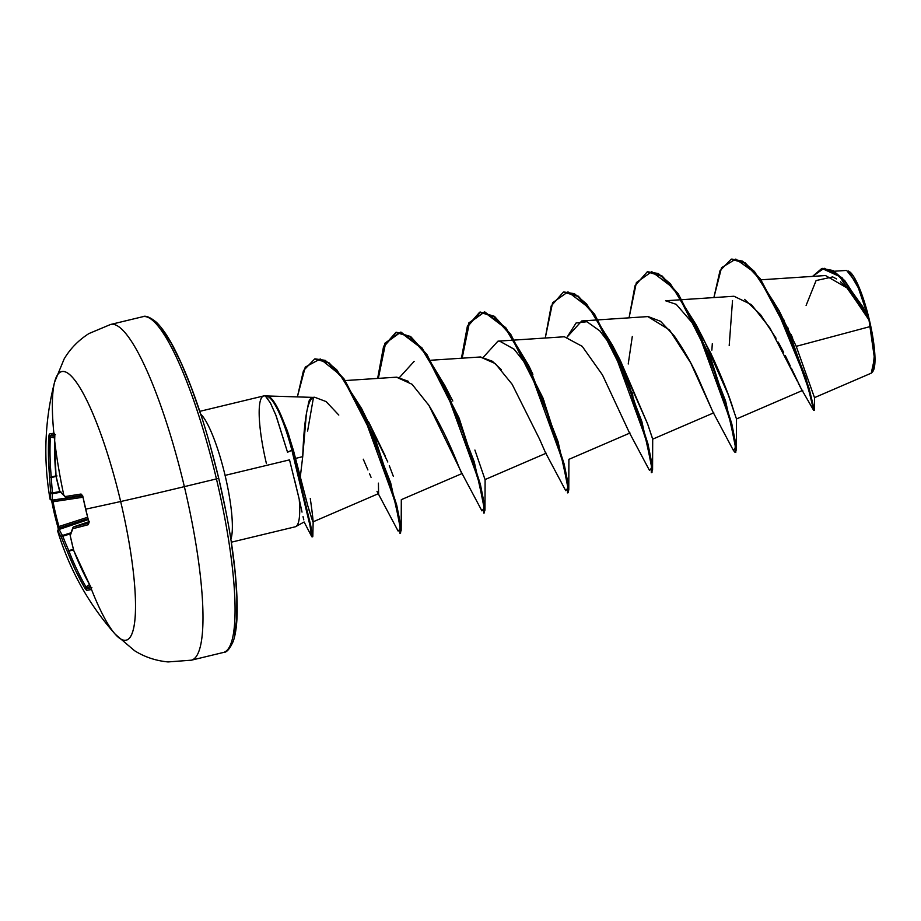 <?xml version="1.0" encoding="UTF-8"?>
<svg xmlns="http://www.w3.org/2000/svg" width="921" height="921" viewBox="0 0 921 921"><rect width="100%" height="100%" fill="white"/><g stroke="black" fill="none" stroke-linecap="round" stroke-linejoin="round"><path stroke-width="1.38" d="M51.564 500.425L51.887 501.922A274.93 269.657 -107.1 0 0 54.569 514.471L55.721 514.217A273.468 268.218 72.9 0 1 53.05 501.738L51.875 501.933L53.05 501.738A273.468 268.218 -107.1 0 0 55.721 514.217A273.468 268.218 -107.1 0 0 58.967 526.547L87.507 517.303L57.827 526.87L58.403 529.782A1.474 1.462 53.2 0 1 59.347 527.975A274.677 8.231 -18.3 0 0 59.082 529.31L88.105 519.536L59.22 529.402A274.711 110.658 -14.1 0 0 62.478 535.458L70.882 532.833L62.478 535.458L62.812 536.206A274.711 253.966 1 0 0 68.787 550.562L73.404 549.365L68.937 551.103A274.677 273.007 83.3 0 0 86.056 587.057L89.464 584.582L84.628 587.805L75.372 570.041L67.417 551.656A276.173 255.324 -179 0 1 61.408 537.219A276.173 111.257 165.9 0 1 58.138 531.141L57.574 530.692M54.661 434.367A1.474 1.428 -96.1 0 1 54.235 433.227A274.93 17.269 -171.3 0 0 51.472 433.595A1.474 1.439 80.3 0 0 52.693 435.138A273.468 17.177 8.7 0 1 54.73 434.85A273.468 17.177 -171.3 0 0 52.693 435.138A273.468 17.177 -171.3 0 0 50.517 435.61L54.753 436.289L50.517 435.61A273.468 17.177 8.7 0 1 52.693 435.138A1.474 1.439 -99.7 0 1 51.472 433.595A274.93 17.269 8.7 0 1 54.235 433.227L56.02 476.019A276.173 245.919 22.3 0 0 59.635 491.031A276.173 101.84 -3.5 0 0 65.299 496.546L81.036 494.036L82.913 496.638A274.93 228.512 77.7 0 0 85.641 509.175A276.242 3.592 -13.4 0 0 120.663 501.519A138.115 27.008 76.5 0 1 117.75 636.791A138.115 27.008 76.5 0 1 91.49 589.428L86.505 590.292L84.628 587.805L86.505 590.292A274.93 23.865 -35.5 0 0 91.455 589.44L90.719 586.769L91.455 589.44A1.474 1.428 -104.7 0 1 91.317 588.231M225.714 510.637L218.738 478.321L216.435 478.908A172.653 33.755 76.5 0 1 223.446 652.459A172.653 33.755 -103.5 0 0 216.435 478.908L184.361 486.645A172.653 33.755 76.5 0 1 191.361 660.196A172.653 33.755 -103.5 0 0 184.361 486.645A69.063 0.898 166.6 0 1 120.663 501.519A138.115 27.008 -103.5 0 0 54.27 383.401M50.494 499.067L50.494 499.067A276.173 104.649 -12.7 0 1 50.77 492.539A276.173 252.596 -26.9 0 1 49.653 477.101L48.468 457.092L49.285 434.067A274.93 17.269 8.7 0 1 51.472 433.595A274.93 17.269 -171.3 0 0 49.285 434.067A1.474 1.451 74.7 0 0 50.517 435.61A1.474 1.451 -105.3 0 1 49.285 434.067L48.721 437.061L50.333 437.118A274.677 273.007 83.3 0 0 51.265 476.951L55.962 475.904L51.38 477.492A274.711 251.249 153.1 0 0 52.485 492.85L59.796 491.607L52.485 492.85L52.509 493.656A274.711 104.096 167.3 0 0 52.244 500.138L82.406 495.659L52.163 500.264A274.677 1.128 171.5 0 0 52.762 500.345L82.499 495.878L52.762 500.345A274.677 1.128 -8.5 0 1 52.163 500.264L82.453 495.763L52.244 500.138A274.711 104.096 -12.7 0 1 52.509 493.656L60.418 492.309L52.509 493.656L52.485 492.85A274.711 251.249 -26.9 0 1 51.38 477.492L56.054 476.456L51.265 476.951A274.677 273.007 -96.7 0 1 50.333 437.118L50.517 435.61L50.333 437.118L48.721 437.061A276.139 274.47 83.3 0 0 49.653 477.101L51.38 477.492L49.653 477.101A276.173 252.596 153.1 0 0 50.77 492.539L52.485 492.85L50.77 492.539L52.509 493.656A1.474 1.347 -173.4 0 1 50.77 492.539A276.173 104.649 167.3 0 0 50.494 499.067A1.474 1.358 -2 0 0 52.244 500.138L50.494 499.067L52.163 500.264A1.474 1.474 -102.5 0 1 50.494 499.067A276.139 1.128 171.5 0 0 50.045 499.194L52.693 500.345A1.474 1.462 -95.8 0 0 52.762 500.345A1.474 1.462 84.2 0 1 52.693 500.345M870.184 326.564L874.328 355.138L872.682 371.762L871.243 373.166L874.466 358.453L868.998 320.024L870.184 326.564L796.228 346.331L870.184 326.564M873.338 370.645A52.117 10.189 -103.5 0 0 869.355 319.932L846.998 287.928L825.515 275.54L761.034 279.8M200.72 414.116A67.302 13.159 76.5 0 1 225.081 475.386A67.302 13.159 76.5 0 1 230.895 539.315A67.302 13.159 76.5 0 0 225.081 475.386L289.528 459.867L225.081 475.386A67.302 13.159 76.5 0 0 200.72 414.116M288.227 433.319L295.537 458.405L302.721 456.643L300.315 476.779L302.721 456.643L295.537 458.405L306.313 500.264M264.362 395.88L313.359 397.4C307.614 399.507 304.08 419.251 302.721 456.643L306.394 413.679L308.926 401.188L310.826 398.148M313.359 397.4L311.597 397.642M266.422 463.597A67.302 13.159 76.5 0 1 265.167 396.007M296.309 526.248A67.302 13.159 -103.5 0 0 299.21 499.205L294.743 480.647M736.455 418.963L802.755 390.354M800.74 387.971L798.242 383.067M797.471 381.432L770.048 328.21L751.455 304.655L733.979 296.251L682.173 299.67M712.716 411.583L699.027 379.97C692.684 365.326 684.407 350.613 674.184 335.843L660.587 321.325L648.165 316.571L598.374 319.863M629.158 432.202L602.484 374.951L582.21 346.342L564.366 336.764L514.574 340.056M543.954 400.566L543.954 402.558L543.954 400.566M545.393 452.441L539.648 439.317L512.145 384.287L495.291 363.588L480.267 356.98M501.335 369.678L492.378 361.262L480.566 356.968L430.775 360.249M462.135 473.325C460.811 474.764 452.441 444.452 428.944 405.413L428.196 404.238M408.464 381.363L396.778 377.161L345.283 380.557M378.427 483.134L378.6 493.587L313.094 521.827L312.68 521.159M377.622 492.551L377.184 491.699M369.528 473.693L371.048 477.297M367.905 469.94L363.277 459.211L367.905 469.94M338.801 415.049L326.103 401.579L314.648 397.239L312.633 397.377M308.708 509.14L312.484 520.699L307.798 505.848L293.569 450.887L292.556 449.943L287.536 452.246L276.242 416.108L270.44 402.972L265.662 396.433L267.792 398.689M307.602 431.051L313.485 397.377M368.561 421.772L385.243 455.918M393.29 476.203L389.295 465.646M399.645 377.311L414.162 361.343M484.607 478.39L484.849 479.07M484.964 479.369L474.902 450.047M483.444 357.118L497.962 341.15L499.712 341.173L514.252 349.324L529.563 368.895L514.033 349.117L499.712 341.173M613.363 348.691L599.778 330.858L586.942 321.717L576.062 323.006L567.244 336.925L581.761 320.957L597.602 319.921M563.79 291.957L574.416 293.695L586.573 303.942L612.396 345.11L641.845 421.45L652.575 469.768L652.701 439.075L647.613 423.925L620.397 360.629L616.679 354.101L647.613 423.925L652.678 439.156L713.798 412.815M681.402 299.716L665.561 300.764L676.244 304.344L697.174 328.532M736.489 418.963L728.12 394.407L704.197 340.436L700.478 333.909L710.77 353.157C721.673 376.827 729.179 395.558 733.289 409.35L734.382 412.746M783.564 319.357L784.473 321.072M787.57 327.197L788.422 328.947M791.07 334.576L792.693 338.134M868.94 319.714L867.939 316.237L862.735 306.751L841.898 277.555L822.027 268.483L833.056 270.521L844.845 280.709L867.536 315.489L868.848 319.518L845.363 282.275L832.941 271.027L821.682 268.564L812.529 276.404L824.157 268.253L838.962 275.586L868.998 320.024L866.811 310.078L860.951 292.049L854.838 278.545L851.983 274.147L848.529 271.027L859.765 290.311L867.939 316.237L856.795 283.323L846.618 270.417L834.253 271.235M863.276 310.089L860.905 306.313M854.711 297.333L848.69 289.804M845.662 286.523L840.482 281.757M836.533 278.913L832.734 276.922M832.711 276.91L816.098 280.548L806.105 305.427M814.532 397.573L814.417 410.029L805.76 377.426L779.154 310.745L754.46 271.476L742.476 261.127L731.827 259.066L745.17 262.842L760.274 278.764L789.55 333.46L808.983 387.96L814.383 410.19L813.68 410.363L808.281 388.132L788.848 333.621L759.572 278.925L744.479 263.015L731.136 259.227L720.003 270.751L713.879 297.575L721.534 267.7L735.775 259.089L754.391 272.374L774.227 302.71L805.081 377.656L812.195 402.615L813.6 410.271L801.155 388.65L791.358 368.204M790.23 365.81L785.36 355.748M783.667 352.398L778.245 342.151M776.081 338.272L760.55 314.671L744.582 299.371M712.313 343.66L711.864 350.141M779.154 310.745L796.228 346.331L814.429 397.458M729.202 345.548L732.517 300.534M289.528 459.867L299.21 499.205A67.302 13.159 76.5 0 1 295.307 526.777M303.769 519.824L303.032 516.635M302.019 512.099L299.21 499.205M114.503 633.36A138.115 27.008 -103.5 0 0 120.663 501.519A69.063 0.898 -13.4 0 0 184.361 486.645A172.653 33.755 -103.5 0 0 110.658 324.457A172.653 33.755 76.5 0 1 184.361 486.645L216.435 478.908A172.653 33.755 -103.5 0 0 142.732 316.72A172.653 33.755 76.5 0 1 216.435 478.908L218.738 478.321L210.379 446.236M201.135 415.578L191.303 387.557L181.264 363.242L171.41 343.556L162.108 329.269M234.774 634.293L236.812 618.072L236.881 596.693L235.005 570.985L231.229 541.928M376.988 491.307L398.125 531.083L400.382 528.642L395.167 501.818L362.252 411.434L340.39 375.089L320.243 358.96L305.254 367.111L297.368 396.893L303.481 370.599L314.717 358.925L328.129 362.782L343.671 379.44L374.939 440.146L396.018 505.272L400.059 525.707L399.898 533.259L400.589 533.086L400.762 525.546L396.721 505.111L375.641 439.985L344.373 379.279L328.832 362.609L314.717 358.925M396.467 377.173L412.055 384.276L428.944 405.413L461.525 472.531L481.925 510.879L484.147 508.093L478.54 479.968L444.417 386.302L421.496 348.322L400.359 332.251L384.966 343.153L377.645 378.416L383.585 346.377L395.834 332.423L409.96 336.706L426.227 354.666L458.416 418.261L479.68 484.481L483.847 505.353L483.698 513.066L484.388 512.893L484.538 505.18L480.371 484.319L459.107 418.088L426.93 354.493L410.662 336.533L396.537 332.251L384.276 346.238L378.335 378.37L385.6 343.119L400.9 332.067L421.933 347.827L444.797 385.496L474.246 461.847L484.976 510.153L483.997 512.767M625.912 425.053L627.063 427.77M628.226 363.991L632.29 336.522M647.843 316.594L669.532 329.983L690.681 362.862L712.935 411.963L733.335 450.3L735.545 447.525L729.95 419.389L695.816 325.723L672.894 287.743L651.757 271.672L636.376 282.574L629.055 317.837L634.983 285.798L647.233 271.845L661.359 276.127L677.626 294.075L709.815 357.682L731.078 423.902L735.246 444.762L735.096 452.476L733.323 450.288M632.451 392.956L632.9 396.341M629.124 432.145L649.535 470.493L651.746 467.718L646.151 439.582L612.016 345.916L589.095 307.936L567.958 291.865L552.577 302.767L545.255 338.03L551.184 305.991L563.433 292.038L577.559 296.32L593.826 314.28L626.015 377.875L647.279 444.095L651.446 464.967L651.297 472.669L651.987 472.508L652.137 464.794L647.97 443.934L626.717 377.702L594.529 314.107L578.261 296.148L563.433 292.038M545.324 452.338L565.724 490.686L567.946 487.911L562.351 459.775L528.217 366.109L505.295 328.129L484.158 312.058L468.766 322.96L461.456 358.223L467.384 326.184L479.634 312.231L493.76 316.513L510.027 334.473L542.216 398.068L563.479 464.288L567.647 485.16L567.497 492.873L568.188 492.7L568.338 484.987L564.17 464.126L542.918 397.895L510.729 334.3L494.462 316.34L480.336 312.058L468.075 326.046L462.135 358.177L469.399 322.926L484.699 311.874L505.733 327.634L528.596 365.303L558.045 441.654L568.775 489.96L567.797 492.574M295.848 526.547L304.126 521.988L311.678 536.494L310.458 527.526L291.853 450.104L309.951 525.304L311.666 536.483M735.096 452.476L735.798 452.315L735.937 444.601L731.769 423.729L710.517 357.509L678.328 293.914L662.061 275.955L647.233 271.845M312.023 536.92L312.726 536.747L310.642 525.131L292.556 449.943L312.829 536.31L313.163 521.551M697.162 328.498L676.244 304.344M528.596 365.303L532.879 374.294M315.074 358.856L325.148 360.353L336.695 369.735L361.55 408.429L390.677 482.846L401.176 530.346L401.303 499.666L462.4 473.394M387.81 462.008L361.55 408.429M310.273 498.457C312.921 517.13 313.658 524.544 312.484 520.699M401.176 530.346L400.198 532.96M652.575 469.768L651.596 472.381M647.59 271.764L658.216 273.502L670.373 283.749L696.207 324.917L725.644 401.257L736.374 449.575L735.395 452.188M270.221 402.581L275.759 414.876L287.536 452.246L291.853 450.104A65.069 12.721 -103.5 0 0 265.662 396.433M266.583 396.203L265.893 396.375A65.069 12.721 76.5 0 1 291.853 450.104L292.556 449.943A65.069 12.721 -103.5 0 0 266.618 396.191M266.261 396.306A65.069 12.721 76.5 0 1 280.732 414.703A65.069 12.721 76.5 0 1 292.556 449.943L293.569 450.887L287.352 430.832L280.847 414.98M873.096 371.036L874.927 362.851L874.374 348.391L869.355 319.932A52.117 10.189 -103.5 0 0 850.025 272.052M63.745 494.876A138.115 27.008 76.5 0 1 55.674 378.646A138.115 27.008 76.5 0 1 120.663 501.519A276.242 3.592 166.6 0 1 85.641 509.175A274.93 228.512 77.7 0 0 88.853 521.585L88.335 524.682L72.943 528.619A276.173 95.243 156.8 0 0 70.284 535.711A276.173 243.179 132.5 0 0 73.784 550.574L81.624 568.982L90.719 586.769A276.139 265.052 -100.9 0 1 73.784 550.574A276.173 243.179 -47.5 0 1 70.284 535.711A276.173 95.243 -23.2 0 1 72.943 528.619A276.139 8.277 -18.3 0 0 88.335 524.682L88.853 521.585A274.93 228.512 -102.3 0 1 85.641 509.175A274.93 228.512 -102.3 0 1 82.913 496.638L81.036 494.036A1.474 1.301 81.1 0 0 82.153 495.256A1.474 1.301 -98.9 0 1 81.036 494.036A276.139 1.128 171.5 0 0 65.299 496.546A1.474 1.393 80.8 0 0 66.888 497.754L82.303 495.463L66.888 497.754A274.677 1.128 -8.5 0 1 82.199 495.314A274.677 1.128 171.5 0 0 66.888 497.754L65.299 496.546L66.888 497.754L82.303 495.463M82.855 497.259L53.05 501.738L52.762 500.345L53.05 501.738L82.855 497.259M58.921 528.194L57.586 530.83A276.139 8.277 -18.3 0 0 58.138 531.141A1.474 1.474 -80.1 0 1 59.082 529.31A1.474 1.474 99.9 0 0 58.138 531.141A1.474 1.347 -24.1 0 1 59.22 529.402A1.474 1.347 155.9 0 0 58.138 531.141A276.173 111.257 -14.1 0 0 61.408 537.219A1.474 1.335 -32.3 0 1 62.478 535.458A1.474 1.335 147.7 0 0 61.408 537.219L62.812 536.206L61.408 537.219A276.173 255.324 1 0 0 67.417 551.656L68.787 550.562L67.417 551.656A276.139 274.47 83.3 0 0 84.628 587.805L86.056 587.057L86.908 588.358A1.474 1.451 87.9 0 0 86.505 590.292A1.474 1.451 -92.1 0 1 86.908 588.358A273.468 23.739 -35.5 0 0 91.121 587.69A273.468 23.739 144.5 0 1 86.908 588.358L90.212 585.952L86.908 588.358L86.056 587.057A274.677 273.007 -96.7 0 1 68.937 551.103L73.553 549.918L68.787 550.562A274.711 253.966 -179 0 1 62.812 536.206L70.56 533.789L62.812 536.206L62.478 535.458A274.711 110.658 165.9 0 1 59.22 529.402L88.14 519.663L59.082 529.31A274.677 8.231 161.7 0 1 59.347 527.975L87.886 518.719L59.347 527.975L58.967 526.547A273.468 268.218 72.9 0 1 55.721 514.217L54.569 514.471A274.93 269.657 -107.1 0 0 57.827 526.87L58.967 526.547L59.347 527.975A1.474 1.462 -126.8 0 0 58.909 528.205M88.715 521.77L73.807 526.8A274.677 8.231 -18.3 0 0 88.819 522.978A274.677 8.231 161.7 0 1 73.807 526.8L88.715 521.77L73.795 526.812A1.474 1.393 76.6 0 0 72.943 528.619A1.474 1.393 -103.4 0 1 73.807 526.8L72.92 527.618A1.474 1.301 23.3 0 0 72.943 528.619A1.474 1.301 -156.7 0 1 72.92 527.618L70.226 534.813A1.474 1.324 17.5 0 0 70.284 535.711A1.474 1.324 -162.5 0 1 70.226 534.813L70.18 535.55A1.474 0.587 -11.4 0 0 70.284 535.711A1.474 0.587 168.6 0 1 70.18 535.538L73.692 550.424A1.474 0.61 -15.1 0 0 73.784 550.574A1.474 0.61 164.9 0 1 73.68 550.413L91.363 588.415L91.858 587.506M54.696 437.809L50.333 437.118L54.696 437.809M88.807 523.059A1.474 1.301 75 0 0 88.335 524.682A1.474 1.301 -105 0 1 88.807 523.059M89.291 521.378L88.681 521.608L89.141 522.886M66.749 497.662L65.702 497.398A1.474 1.278 -48.5 0 1 65.299 496.546L66.749 497.662M65.299 496.546A276.173 101.84 176.5 0 1 59.635 491.031A1.474 1.312 137.2 0 0 59.969 491.826L56.089 476.33M59.623 491.215L60.786 491.434M59.635 491.031A276.173 245.919 -157.7 0 1 56.02 476.019L57.033 475.961L56.02 476.019A276.139 265.052 -100.9 0 1 54.811 436.024L54.8 436.07M91.363 588.128A1.474 1.428 75.3 0 0 91.455 589.44M55.974 476.03L54.235 433.227A1.474 1.428 83.9 0 0 54.753 434.447M58.368 529.23L51.323 499.643M57.586 530.83C69.616 569.972 88.853 604.452 115.286 634.27L134.454 650.64C144.539 656.984 155.741 660.748 168.059 661.934L191.453 660.173L223.538 652.436C226.624 652.598 229.859 648.868 233.266 641.235C235.661 634.293 236.973 624.507 237.192 611.866C237.422 576.431 231.275 531.912 218.738 478.321C205.36 423.269 190.256 379.464 173.424 346.906C167.346 335.474 161.601 327.208 156.202 322.097C149.893 317.043 145.368 315.258 142.64 316.743L110.555 324.48L88.934 333.563C78.504 340.229 70.249 348.679 64.159 358.914L54.558 382.227C44.715 420.356 43.218 459.337 50.045 499.194M872.682 371.762L873.235 370.829M231.344 542.193L295.192 526.812M629.999 433.008L568.879 459.36M513.803 340.114L497.962 341.15M546.199 453.201L485.079 479.553M814.521 397.619L871.278 373.155M821.682 268.564L822.384 268.391M731.136 259.227L731.838 259.066M263.659 395.949L199.811 411.342M480.336 312.058L479.634 312.231M396.537 332.251L395.834 332.423M736.501 418.894L736.374 449.575M704.197 340.436L696.207 324.917M620.397 360.629L612.396 345.11M568.902 459.268L568.775 489.96M485.102 479.473L484.976 510.153M452.798 401.015L444.797 385.496M88.681 521.608L82.545 495.268M65.702 497.398L59.623 491.204M55.467 434.77L54.615 434.205L54.765 436.047"/></g></svg>
